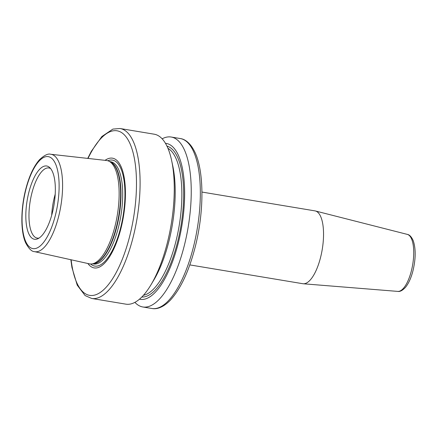 <?xml version="1.0" encoding="UTF-8"?>
<svg xmlns="http://www.w3.org/2000/svg" width="437" height="437" viewBox="0 0 437 437"><rect width="100%" height="100%" fill="white"/><g stroke="black" fill="none" stroke-linecap="round" stroke-linejoin="round"><path stroke-width="0.66" d="M134.907 302.36A86.149 31.573 -80.5 0 0 142.85 306.982A86.149 31.573 -80.5 0 0 184.343 245.457A86.149 31.573 99.5 0 0 171.151 137.021L180.246 138.534A86.149 31.573 -80.5 0 1 193.438 246.971A86.149 31.573 -80.5 0 1 151.939 308.495C155.905 309.341 162.264 308.26 169.955 300.596C180.503 289.267 188.926 271.366 195.224 246.894C204.248 211.661 204.232 171.08 194.722 151.836C189.931 142.101 184.267 139.021 180.246 138.534M162.138 138.819A86.149 31.573 99.5 0 1 171.151 137.021M165.443 143.314A79.031 28.968 99.5 0 1 178.312 242.896A79.031 28.968 -80.5 0 1 139.485 299.176M150.951 284.848L153.819 280.051A79.031 28.968 -80.5 0 0 168.9 241.328A79.031 28.968 99.5 0 0 172.801 166.055L171.643 160.587A86.149 31.573 99.5 0 1 167.387 242.633A86.149 31.573 -80.5 0 1 150.951 284.848A86.149 31.573 -80.5 0 1 125.894 304.157L91.699 298.466A86.149 31.573 -80.5 0 0 133.198 236.941A86.149 31.573 -80.5 0 0 120.006 128.505L154.195 134.197A86.149 31.573 99.5 0 1 171.643 160.587M87.886 263.511A55.641 20.392 -80.5 0 0 121 228.218A55.641 20.392 99.5 0 0 123.48 174.024A55.641 20.392 99.5 0 0 105.066 160.335M34.512 251.641L89.345 263.833A52.385 19.201 -80.5 0 0 91.765 263.948A52.385 19.201 -80.5 0 0 114.947 226.492A52.385 19.201 99.5 0 0 108.879 161.177A52.385 19.201 99.5 0 0 106.552 160.505L50.73 154.266C48.086 153.392 44.35 155.201 39.521 159.685C33.687 166.311 29.061 176.308 25.646 189.669C20.686 209.121 20.512 231.37 25.619 242.77C28.76 248.669 31.726 251.63 34.512 251.641A49.365 18.092 -80.5 0 0 58.645 216.452A49.365 18.092 -80.5 0 0 50.73 154.266M52.374 212.726A37.134 13.607 -80.5 0 0 49.583 167.453A37.134 13.607 -80.5 0 0 28.804 192.504A37.134 13.607 -80.5 0 0 37.702 238.793A37.134 13.607 -80.5 0 0 52.374 212.726M50.621 168.573A35.555 13.028 -80.5 0 0 48.939 167.961A35.555 13.028 -80.5 0 0 31.814 193.351A35.555 13.028 -80.5 0 0 37.26 238.105A35.555 13.028 -80.5 0 0 39.046 238.072M51.686 215.321A35.555 13.028 -80.5 0 1 54.417 197.114A35.555 13.028 99.5 0 1 55.204 194.192M189.811 264.898L302.803 283.711A36.921 13.531 -80.5 0 0 303.223 283.766A36.921 13.531 -80.5 0 0 320.589 257.344A36.921 13.531 99.5 0 0 315.345 210.962A36.921 13.531 99.5 0 0 314.935 210.874L201.943 192.056M166.929 146.089A76.579 28.066 99.5 0 1 177.537 242.224A76.579 28.066 99.5 0 1 141.79 297.04M167.917 148.285A75.213 27.564 99.5 0 1 175.843 241.645A75.213 27.564 99.5 0 1 143.44 295.281M71.144 259.786A83.418 30.574 -80.5 0 0 96.637 294.429A83.418 30.574 -80.5 0 0 129.816 235.778A83.418 30.574 -80.5 0 0 128.604 140.79A83.418 30.574 -80.5 0 0 88.023 158.434M90.617 263.997A53.707 19.687 -80.5 0 0 120.639 227.732A53.707 19.687 99.5 0 0 107.813 160.761M109.703 161.57L110.616 161.723A51.839 18.999 99.5 0 1 118.553 226.972A51.839 18.999 -80.5 0 1 93.584 263.997L92.671 263.844M92.988 263.806A51.839 18.999 -80.5 0 0 116.848 226.688A51.839 18.999 99.5 0 0 109.987 161.706M108.879 161.177L110.463 161.936A51.894 19.02 99.5 0 1 116.477 226.639A51.894 19.02 -80.5 0 1 93.507 263.746L91.765 263.948M55.39 215.315A46.633 17.092 -80.5 0 0 51.719 158.314A46.633 17.092 -80.5 0 0 25.788 189.92A46.633 17.092 -80.5 0 0 29.459 246.916A46.633 17.092 -80.5 0 0 55.39 215.315M407.306 234.385C409.507 234.696 411.485 236.799 413.238 240.705C415.887 248.713 415.811 258.682 413.003 270.607C411.179 277.817 408.666 283.4 405.47 287.349C402.548 290.474 399.997 291.823 397.812 291.403A28.913 10.597 -80.5 0 0 411.414 270.716A28.913 10.597 -80.5 0 0 407.306 234.385L315.345 210.962M142.85 306.982L151.939 308.495M120.006 128.505L112.893 129.09L101.908 136.491L91.317 151.333L87.722 158.402M397.812 291.403L303.223 283.766M70.849 259.72L71.947 267.493L77.223 285.164L85.111 295.565L91.699 298.466"/></g></svg>
